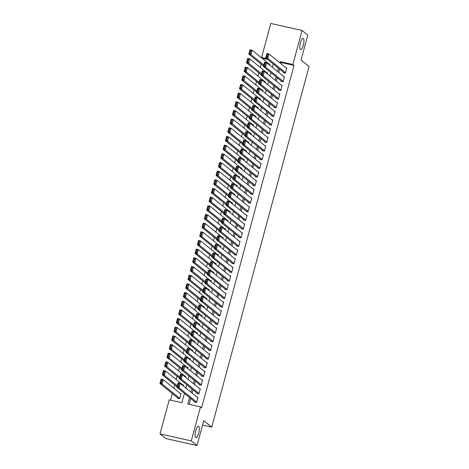 <?xml version="1.0" encoding="UTF-8"?>
<svg xmlns="http://www.w3.org/2000/svg" width="469" height="469" viewBox="0 0 469 469"><rect width="100%" height="100%" fill="white"/><g stroke="black" fill="none" stroke-linecap="round" stroke-linejoin="round"><path stroke-width="0.7" d="M300.377 49.603A5.804 1.706 -77.4 0 1 300.307 43.271A5.804 1.706 -77.4 0 1 303.144 38.394A5.804 1.706 -77.4 0 1 303.373 38.505A5.804 1.706 -77.4 0 1 303.443 44.836A5.804 1.706 -77.4 0 1 300.606 49.714A5.804 1.706 -77.4 0 1 300.377 49.603M195.708 437.513A5.804 1.706 -77.4 0 1 195.637 431.181A5.804 1.706 -77.4 0 1 198.475 426.303A5.804 1.706 -77.4 0 1 198.704 426.415A5.804 1.706 -77.4 0 1 198.774 432.746A5.804 1.706 -77.4 0 1 195.936 437.624A5.804 1.706 -77.4 0 1 195.708 437.513M267.758 59.528L262.74 58.402L261.596 57.476L270.771 23.45L302.054 30.467L307.775 35.105L301.051 60.026L309.053 66.516L211.754 427.118L203.751 420.629L197.027 445.55L165.745 438.533L160.029 433.895L169.209 399.875L181.89 402.719L184.405 393.403M262.74 58.402L262.64 58.772M261.192 64.118L260.301 67.436M258.853 72.789L257.962 76.107M256.514 81.459L255.623 84.772M254.18 90.124L253.283 93.442M251.841 98.795L250.944 102.113M249.502 107.46L248.605 110.778M247.163 116.13L246.266 119.448M244.824 124.801L243.927 128.113M242.485 133.466L241.588 136.784M240.146 142.136L239.249 145.454M237.806 150.801L236.909 154.119M235.467 159.472L234.57 162.79M233.128 168.142L232.231 171.461M230.789 176.807L229.892 180.125M228.45 185.478L227.553 188.796M226.111 194.143L225.214 197.461M223.772 202.813L222.875 206.131M221.432 211.484L220.536 214.802M219.093 220.149L218.196 223.467M216.754 228.819L215.857 232.137M214.415 237.49L213.518 240.802M212.076 246.155L211.185 249.473M209.737 254.825L208.846 258.143M207.398 263.49L206.507 266.808M205.059 272.161L204.167 275.479M202.719 280.831L201.828 284.144M200.38 289.496L199.489 292.814M198.041 298.167L197.15 301.485M195.702 306.832L194.811 310.15M193.369 315.502L192.472 318.82M191.03 324.173L190.133 327.491M188.69 332.838L187.793 336.156M186.351 341.508L185.454 344.826M184.012 350.179L183.115 353.491M181.673 358.844L180.776 362.162M179.334 367.514L178.437 370.832M176.995 376.179L176.098 379.497M174.656 384.85L173.759 388.168M172.316 393.52L170.523 400.168M283.434 72.238L283.317 72.672L285.433 73.146L286.835 67.941L285.938 67.741M281.095 80.903L280.978 81.336L283.094 81.811L284.495 76.611L283.598 76.412M278.756 89.573L278.639 90.007L280.755 90.482L282.156 85.282L281.259 85.077M276.417 98.244L276.305 98.678L278.416 99.147L279.817 93.947L278.92 93.747M274.078 106.909L273.966 107.342L276.077 107.817L277.478 102.617L276.581 102.412M271.744 115.579L271.627 116.013L273.738 116.488L275.139 111.288L274.242 111.083M269.405 124.25L269.288 124.678L271.399 125.153L272.806 119.953L271.903 119.753M267.066 132.915L266.949 133.348L269.059 133.823L270.466 128.623L269.564 128.418M264.727 141.585L264.61 142.019L266.72 142.494L268.127 137.288L267.224 137.089M262.388 150.25L262.271 150.684L264.381 151.159L265.788 145.959L264.885 145.759M260.049 158.921L259.932 159.354L262.042 159.829L263.449 154.629L262.546 154.424M257.71 167.591L257.592 168.025L259.703 168.494L261.11 163.294L260.207 163.095M255.371 176.256L255.253 176.69L257.364 177.165L258.771 171.965L257.868 171.76M253.031 184.927L252.914 185.361L255.025 185.835L256.432 180.629L255.529 180.43M250.692 193.591L250.575 194.025L252.685 194.5L254.092 189.3L253.19 189.101M248.353 202.262L248.236 202.696L250.352 203.171L251.753 197.971L250.851 197.766M246.014 210.933L245.897 211.367L248.013 211.836L249.414 206.636L248.511 206.436M243.675 219.598L243.558 220.031L245.674 220.506L247.075 215.306L246.172 215.101M241.336 228.268L241.218 228.702L243.335 229.177L244.736 223.977L243.833 223.772M238.997 236.939L238.879 237.367L240.996 237.842L242.397 232.642L241.494 232.442M236.657 245.604L236.54 246.037L238.657 246.512L240.058 241.312L239.155 241.107M234.318 254.274L234.201 254.708L236.317 255.183L237.719 249.977L236.816 249.778M231.979 262.939L231.862 263.373L233.978 263.848L235.379 258.648L234.477 258.448M229.64 271.61L229.523 272.043L231.639 272.518L233.04 267.318L232.143 267.113M227.301 280.28L227.184 280.714L229.3 281.183L230.701 275.983L229.804 275.784M224.962 288.945L224.844 289.379L226.961 289.854L228.362 284.654L227.465 284.449M222.623 297.616L222.505 298.05L224.622 298.524L226.023 293.318L225.126 293.119M220.283 306.28L220.166 306.714L222.283 307.189L223.684 301.989L222.787 301.79M217.944 314.951L217.827 315.385L219.943 315.86L221.345 310.66L220.448 310.455M215.605 323.622L215.494 324.056L217.604 324.525L219.005 319.325L218.108 319.125M213.272 332.286L213.155 332.72L215.265 333.195L216.666 327.995L215.769 327.79M210.933 340.957L210.816 341.391L212.926 341.866L214.333 336.666L213.43 336.461M208.594 349.622L208.476 350.056L210.587 350.531L211.994 345.331L211.091 345.131M206.254 358.293L206.137 358.726L208.248 359.201L209.655 354.001L208.752 353.796M203.915 366.963L203.798 367.397L205.909 367.872L207.316 362.666L206.413 362.467M201.576 375.628L201.459 376.062L203.569 376.537L204.976 371.337L204.074 371.131M199.237 384.299L199.12 384.732L201.23 385.207L202.637 380.007L201.734 379.802M196.898 392.969L196.781 393.397L198.891 393.872L200.298 388.672L199.395 388.473M177.651 397.841L177.534 398.275L179.645 398.75L181.052 393.55L180.149 393.344M183.127 385.846L183.391 384.879L182.488 384.68M185.466 377.176L185.73 376.214L184.827 376.009M187.805 368.511L188.063 367.544L187.166 367.338M190.144 359.84L190.402 358.873L189.505 358.674M192.483 351.175L192.741 350.208L191.844 350.003M194.823 342.505L195.081 341.538L194.184 341.338M197.162 333.834L197.42 332.873L196.523 332.668M199.501 325.169L199.759 324.202L198.862 323.997M201.84 316.499L202.098 315.531L201.201 315.332M204.179 307.834L204.437 306.867L203.54 306.662M206.518 299.163L206.776 298.196L205.879 297.997M208.857 290.493L209.115 289.525L208.213 289.326M211.197 281.828L211.455 280.861L210.552 280.655M213.536 273.157L213.794 272.19L212.891 271.991M215.875 264.487L216.133 263.525L215.23 263.32M218.208 255.822L218.472 254.855L217.569 254.655M220.547 247.151L220.811 246.184L219.908 245.985M222.886 238.487L223.15 237.519L222.247 237.314M225.226 229.816L225.489 228.849L224.587 228.649M227.565 221.145L227.828 220.184L226.926 219.979M229.904 212.48L230.168 211.513L229.265 211.308M232.243 203.81L232.507 202.843L231.604 202.643M234.582 195.145L234.846 194.178L233.943 193.973M236.921 186.474L237.185 185.507L236.282 185.308M239.26 177.804L239.524 176.836L238.621 176.637M241.599 169.139L241.863 168.172L240.96 167.966M243.939 160.468L244.202 159.501L243.3 159.302M246.278 151.804L246.542 150.836L245.639 150.631M248.617 143.133L248.875 142.166L247.978 141.966M250.956 134.462L251.214 133.495L250.317 133.296M253.295 125.798L253.553 124.83L252.656 124.625M255.634 117.127L255.892 116.16L254.995 115.96M257.973 108.456L258.231 107.495L257.334 107.29M260.313 99.791L260.571 98.824L259.674 98.619M262.652 91.121L262.91 90.154L262.013 89.954M264.991 82.456L265.249 81.489L264.352 81.284M267.33 73.785L267.588 72.818L266.685 72.619M269.669 65.115L269.927 64.147L269.024 63.948M189.552 397.577L187.805 404.044L200.486 406.893L201.629 407.819L294.016 65.42L281.336 62.57L281.019 63.755M279.577 69.107L278.68 72.425M277.238 77.772L276.341 81.09M274.898 86.443L274.002 89.761M272.559 95.113L271.662 98.426M270.22 103.778L269.323 107.096M267.881 112.449L266.984 115.767M265.542 121.113L264.645 124.432M263.203 129.784L262.306 133.102M260.864 138.455L259.967 141.773M258.525 147.119L257.628 150.438M256.185 155.79L255.288 159.108M253.846 164.461L252.949 167.773M251.507 173.125L250.61 176.444M249.168 181.796L248.271 185.114M246.829 190.461L245.932 193.779M244.49 199.132L243.593 202.45M242.151 207.802L241.254 211.114M239.811 216.467L238.92 219.785M237.472 225.138L236.581 228.456M235.133 233.802L234.242 237.121M232.794 242.473L231.903 245.791M230.455 251.144L229.564 254.456M228.116 259.808L227.225 263.127M225.777 268.479L224.886 271.797M223.437 277.144L222.546 280.462M221.104 285.814L220.207 289.133M218.765 294.485L217.868 297.803M216.426 303.15L215.529 306.468M214.087 311.821L213.19 315.139M211.748 320.491L210.851 323.803M209.409 329.156L208.512 332.474M207.069 337.827L206.172 341.145M204.73 346.491L203.833 349.81M202.391 355.162L201.494 358.48M200.052 363.833L199.155 367.145M197.713 372.497L196.816 375.816M195.374 381.168L194.477 384.486M193.035 389.833L192.138 393.151M190.695 398.503L189.118 404.342M194.559 401.634L194.442 402.068L196.552 402.543L197.959 397.343L197.056 397.137M202.555 425.055L211.754 427.118M197.027 445.55L191.305 440.913L160.029 433.895M302.054 30.467L292.873 64.493L280.192 61.644L279.876 62.828M294.016 65.42L292.873 64.493M200.486 406.893L191.305 440.913M278.428 68.181L277.537 71.493M276.089 76.846L275.197 80.164M273.755 85.516L272.858 88.834M271.416 94.181L270.519 97.499M269.077 102.852L268.18 106.17M266.738 111.522L265.841 114.841M264.399 120.187L263.502 123.505M262.06 128.858L261.163 132.176M259.72 137.528L258.824 140.841M257.381 146.193L256.484 149.511M255.042 154.864L254.145 158.182M252.703 163.529L251.806 166.847M250.364 172.199L249.467 175.517M248.025 180.87L247.128 184.182M245.686 189.535L244.789 192.853M243.347 198.205L242.45 201.523M241.007 206.87L240.11 210.188M238.668 215.541L237.771 218.859M236.329 224.211L235.432 227.529M233.99 232.876L233.099 236.194M231.651 241.547L230.76 244.865M229.312 250.212L228.421 253.53M226.973 258.882L226.081 262.2M224.633 267.553L223.742 270.871M222.294 276.218L221.403 279.536M219.955 284.888L219.064 288.206M217.616 293.559L216.725 296.871M215.283 302.224L214.386 305.542M212.944 310.894L212.047 314.212M210.604 319.559L209.707 322.877M208.265 328.23L207.368 331.548M205.926 336.9L205.029 340.213M203.587 345.565L202.69 348.883M201.248 354.236L200.351 357.554M198.909 362.9L198.012 366.219M196.57 371.571L195.673 374.889M194.23 380.242L193.334 383.56M191.891 388.907L190.994 392.225M266.615 58.602L261.596 57.476M185.847 388.051L186.744 384.732M188.186 379.38L189.077 376.068M190.525 370.715L191.416 367.397M192.865 362.045L193.756 358.726M195.204 353.38L196.095 350.062M197.543 344.709L198.434 341.391M199.882 336.039L200.773 332.726M202.221 327.374L203.112 324.056M204.56 318.703L205.451 315.385M206.893 310.038L207.79 306.72M209.233 301.368L210.13 298.05M211.572 292.697L212.469 289.379M213.911 284.032L214.808 280.714M216.25 275.362L217.147 272.043M218.589 266.691L219.486 263.379M220.928 258.026L221.825 254.708M223.267 249.356L224.164 246.037M225.607 240.691L226.504 237.373M227.946 232.02L228.843 228.702M230.285 223.35L231.182 220.037M232.624 214.685L233.521 211.367M234.963 206.014L235.86 202.696M237.302 197.349L238.199 194.031M239.641 188.679L240.538 185.361M241.981 180.008L242.878 176.69M244.32 171.343L245.217 168.025M246.659 162.673L247.55 159.354M248.998 154.002L249.889 150.69M251.337 145.337L252.228 142.019M253.676 136.667L254.567 133.348M256.015 128.002L256.906 124.684M258.355 119.331L259.246 116.013M260.694 110.661L261.585 107.348M263.033 101.996L263.924 98.678M265.366 93.325L266.263 90.007M267.705 84.66L268.602 81.342M270.044 75.99L270.941 72.672M272.383 67.319L273.28 64.001M281.336 62.57L280.192 61.644M196.669 402.109L178.97 387.757L176.854 387.283L195.344 402.273M177.37 386.532L176.854 387.283L178.027 382.95L180.137 383.425L178.97 387.757L178.214 386.726L179.029 383.689L178.185 383.501L177.37 386.532L178.214 386.726M197.842 397.776L180.137 383.425L179.029 383.689M178.027 382.95L178.185 383.501M179.762 398.316L162.063 383.964L159.947 383.49L161.113 379.157L163.23 379.632L180.934 393.983M178.431 398.48L159.947 383.49L160.457 382.739L161.307 382.933L162.122 379.896L161.277 379.708L160.457 382.739M162.122 379.896L163.23 379.632L162.063 383.964L161.307 382.933M161.277 379.708L161.113 379.157M199.008 393.438L181.31 379.087L179.193 378.618L197.684 393.602M179.703 377.867L179.193 378.618L180.366 374.28L182.476 374.754L181.31 379.087L180.553 378.055L181.368 375.024L180.524 374.831L179.703 377.867L180.553 378.055M200.181 389.106L182.476 374.754L181.368 375.024M180.366 374.28L180.524 374.831M201.348 384.773L183.649 370.422L181.532 369.947L200.017 384.932M182.042 369.197L181.532 369.947L182.705 365.615L184.815 366.084L183.649 370.422L182.892 369.39L183.707 366.353L182.863 366.166L182.042 369.197L182.892 369.39M202.52 380.441L184.815 366.084L183.707 366.353M182.705 365.615L182.863 366.166M203.687 376.103L185.988 361.751L183.871 361.277L202.356 376.267M184.381 360.532L183.871 361.277L185.044 356.944L187.154 357.419L185.988 361.751L185.232 360.72L186.046 357.683L185.202 357.495L184.381 360.532L185.232 360.72M204.859 371.77L187.154 357.419L186.046 357.683M185.044 356.944L185.202 357.495M206.026 367.438L188.327 353.087L186.211 352.612L204.695 367.596M186.721 351.861L186.211 352.612L187.377 348.274L189.494 348.748L188.327 353.087L187.571 352.049L188.386 349.018L187.541 348.825L186.721 351.861L187.571 352.049M207.198 363.1L189.494 348.748L188.386 349.018M187.377 348.274L187.541 348.825M177.276 385.735L164.396 375.294L162.286 374.825L163.452 370.487L165.569 370.961L183.273 385.313M177.001 386.749L162.286 374.825L162.796 374.074L163.646 374.262L164.461 371.231L163.617 371.038L162.796 374.074M164.461 371.231L165.569 370.961L164.396 375.294L163.646 374.262M163.617 371.038L163.452 370.487M179.609 377.064L166.735 366.629L164.625 366.154L165.792 361.822L167.908 362.291L185.613 376.648M179.34 378.084L164.625 366.154L165.135 365.404L165.979 365.597L166.8 362.56L165.956 362.373L165.135 365.404M166.8 362.56L167.908 362.291L166.735 366.629L165.979 365.597M165.956 362.373L165.792 361.822M181.949 368.394L169.075 357.958L166.964 357.484L168.131 353.151L170.247 353.626L187.952 367.977M181.679 369.414L166.964 357.484L167.474 356.739L168.318 356.927L169.139 353.89L168.295 353.702L167.474 356.739M169.139 353.89L170.247 353.626L169.075 357.958L168.318 356.927M168.295 353.702L168.131 353.151M184.288 359.729L171.414 349.294L169.303 348.819L170.47 344.481L172.586 344.955L190.291 359.307M184.018 360.743L169.303 348.819L169.813 348.068L170.657 348.256L171.478 345.225L170.634 345.032L169.813 348.068M171.478 345.225L172.586 344.955L171.414 349.294L170.657 348.256M170.634 345.032L170.47 344.481M208.365 358.767L190.666 344.416L188.55 343.941L207.034 358.926M189.06 343.191L188.55 343.941L189.716 339.609L191.833 340.084L190.666 344.416L189.91 343.384L190.725 340.347L189.881 340.16L189.06 343.191L189.91 343.384M209.537 354.435L191.833 340.084L190.725 340.347M189.716 339.609L189.881 340.16M186.627 351.058L173.753 340.623L171.642 340.148L172.809 335.816L174.925 336.291L192.624 350.642M186.357 352.078L171.642 340.148L172.152 339.398L172.997 339.591L173.817 336.554L172.973 336.367L172.152 339.398M173.817 336.554L174.925 336.291L173.753 340.623L172.997 339.591M172.973 336.367L172.809 335.816M210.704 350.097L192.999 335.745L190.889 335.271L209.373 350.261M191.399 334.526L190.889 335.271L192.056 330.938L194.172 331.413L192.999 335.745L192.249 334.714L193.064 331.683L192.22 331.489L191.399 334.526L192.249 334.714M211.877 345.764L194.172 331.413L193.064 331.683M192.056 330.938L192.22 331.489M188.966 342.393L176.092 331.952L173.981 331.477L175.148 327.145L177.264 327.62L194.963 341.971M188.696 343.408L173.981 331.477L174.491 330.733L175.336 330.921L176.156 327.89L175.312 327.696L174.491 330.733M176.156 327.89L177.264 327.62L176.092 331.952L175.336 330.921M175.312 327.696L175.148 327.145M213.043 341.432L195.339 327.081L193.228 326.606L211.712 341.59M193.738 325.855L193.228 326.606L194.395 322.273L196.511 322.742L195.339 327.081L194.582 326.043L195.403 323.012L194.559 322.824L193.738 325.855L194.582 326.043M214.216 337.094L196.511 322.742L195.403 323.012M194.395 322.273L194.559 322.824M191.305 333.723L178.431 323.288L176.321 322.813L177.487 318.48L179.604 318.949L197.302 333.301M191.03 334.737L176.321 322.813L176.831 322.062L177.675 322.25L178.496 319.219L177.651 319.031L176.831 322.062M178.496 319.219L179.604 318.949L178.431 323.288L177.675 322.25M177.651 319.031L177.487 318.48M215.382 332.761L197.678 318.41L195.567 317.935L214.052 332.926M196.077 317.185L195.567 317.935L196.734 313.603L198.85 314.078L197.678 318.41L196.921 317.378L197.742 314.341L196.898 314.154L196.077 317.185L196.921 317.378M216.555 328.429L198.85 314.078L197.742 314.341M196.734 313.603L196.898 314.154M193.644 325.052L180.77 314.617L178.66 314.142L179.826 309.81L181.943 310.285L199.642 324.636M193.369 326.072L178.66 314.142L179.17 313.392L180.014 313.585L180.835 310.548L179.99 310.361L179.17 313.392M180.835 310.548L181.943 310.285L180.77 314.617L180.014 313.585M179.99 310.361L179.826 309.81M217.722 324.097L200.017 309.739L197.906 309.27L216.391 324.255M198.416 308.52L197.906 309.27L199.073 304.932L201.189 305.407L200.017 309.739L199.261 308.708L200.081 305.677L199.237 305.483L198.416 308.52L199.261 308.708M218.888 319.758L201.189 305.407L200.081 305.677M199.073 304.932L199.237 305.483M220.061 315.426L202.356 301.075L200.245 300.6L218.73 315.584M200.755 299.849L200.245 300.6L201.412 296.267L203.528 296.742L202.356 301.075L201.6 300.043L202.42 297.006L201.576 296.818L200.755 299.849L201.6 300.043M221.227 311.094L203.528 296.742L202.42 297.006M201.412 296.267L201.576 296.818M222.4 306.755L204.695 292.404L202.585 291.929L221.069 306.919M203.095 291.185L202.585 291.929L203.751 287.597L205.868 288.072L204.695 292.404L203.939 291.372L204.76 288.335L203.915 288.148L203.095 291.185L203.939 291.372M223.566 302.423L205.868 288.072L204.76 288.335M203.751 287.597L203.915 288.148M224.739 298.091L207.034 283.739L204.924 283.264L223.408 298.249M205.434 282.514L204.924 283.264L206.09 278.926L208.207 279.401L207.034 283.739L206.278 282.701L207.099 279.671L206.254 279.483L205.434 282.514L206.278 282.701M225.906 293.752L208.207 279.401L207.099 279.671M206.09 278.926L206.254 279.483M227.078 289.42L209.373 275.069L207.263 274.594L225.747 289.584M207.773 273.843L207.263 274.594L208.429 270.261L210.546 270.736L209.373 275.069L208.617 274.037L209.438 271L208.594 270.812L207.773 273.843L208.617 274.037M228.245 285.088L210.546 270.736L209.438 271M208.429 270.261L208.594 270.812M229.417 280.749L211.712 266.398L209.602 265.929L228.086 280.913M210.112 265.178L209.602 265.929L210.769 261.591L212.885 262.065L211.712 266.398L210.956 265.366L211.777 262.335L210.933 262.142L210.112 265.178L210.956 265.366M230.584 276.417L212.885 262.065L211.777 262.335M210.769 261.591L210.933 262.142M231.756 272.084L214.052 257.733L211.941 257.258L230.426 272.243M212.451 256.508L211.941 257.258L213.108 252.926L215.224 253.401L214.052 257.733L213.295 256.701L214.116 253.665L213.272 253.477L212.451 256.508L213.295 256.701M232.923 267.752L215.224 253.401L214.116 253.665M213.108 252.926L213.272 253.477M234.095 263.414L216.391 249.062L214.28 248.588L232.765 263.578M214.79 247.843L214.28 248.588L215.447 244.255L217.563 244.73L216.391 249.062L215.634 248.031L216.455 244.994L215.611 244.806L214.79 247.843L215.634 248.031M235.262 259.081L217.563 244.73L216.455 244.994M215.447 244.255L215.611 244.806M236.435 254.749L218.73 240.398L216.619 239.923L235.104 254.907M217.129 239.172L216.619 239.923L217.786 235.585L219.902 236.059L218.73 240.398L217.974 239.36L218.794 236.329L217.95 236.136L217.129 239.172L217.974 239.36M237.601 250.411L219.902 236.059L218.794 236.329M217.786 235.585L217.95 236.136M238.774 246.078L221.069 231.727L218.953 231.252L237.443 246.243M219.469 230.502L218.953 231.252L220.125 226.92L222.236 227.395L221.069 231.727L220.313 230.695L221.133 227.658L220.283 227.471L219.469 230.502L220.313 230.695M239.94 241.746L222.236 227.395L221.133 227.658M220.125 226.92L220.283 227.471M241.113 237.408L223.408 223.056L221.292 222.582L239.782 237.572M221.808 221.837L221.292 222.582L222.464 218.249L224.575 218.724L223.408 223.056L222.652 222.025L223.473 218.994L222.623 218.8L221.808 221.837L222.652 222.025M242.28 233.075L224.575 218.724L223.473 218.994M222.464 218.249L222.623 218.8M243.452 228.743L225.747 214.392L223.631 213.917L242.121 228.901M224.147 213.166L223.631 213.917L224.803 209.584L226.914 210.053L225.747 214.392L224.991 213.354L225.812 210.323L224.962 210.135L224.147 213.166L224.991 213.354M244.619 224.405L226.914 210.053L225.812 210.323M224.803 209.584L224.962 210.135M195.983 316.387L183.109 305.946L180.999 305.477L182.165 301.139L184.282 301.614L201.981 315.965M195.708 317.402L180.999 305.477L181.509 304.727L182.353 304.914L183.174 301.884L182.33 301.69L181.509 304.727M183.174 301.884L184.282 301.614L183.109 305.946L182.353 304.914M182.33 301.69L182.165 301.139M198.323 307.717L185.448 297.282L183.338 296.807L184.505 292.474L186.621 292.949L204.32 307.301M198.047 308.737L183.338 296.807L183.848 296.056L184.692 296.25L185.513 293.213L184.669 293.025L183.848 296.056M185.513 293.213L186.621 292.949L185.448 297.282L184.692 296.25M184.669 293.025L184.505 292.474M200.662 299.052L187.788 288.611L185.677 288.136L186.844 283.804L188.96 284.278L206.659 298.63M200.386 300.066L185.677 288.136L186.187 287.391L187.031 287.579L187.852 284.542L187.008 284.355L186.187 287.391M187.852 284.542L188.96 284.278L187.788 288.611L187.031 287.579M187.008 284.355L186.844 283.804M203.001 290.381L190.127 279.946L188.016 279.471L189.183 275.133L191.299 275.608L208.998 289.959M202.725 291.396L188.016 279.471L188.526 278.721L189.37 278.908L190.191 275.878L189.347 275.69L188.526 278.721M190.191 275.878L191.299 275.608L190.127 279.946L189.37 278.908M189.347 275.69L189.183 275.133M205.34 281.711L192.466 271.275L190.35 270.801L191.522 266.468L193.633 266.943L211.337 281.294M205.064 282.731L190.35 270.801L190.865 270.05L191.71 270.244L192.53 267.207L191.68 267.019L190.865 270.05M192.53 267.207L193.633 266.943L192.466 271.275L191.71 270.244M191.68 267.019L191.522 266.468M207.679 273.046L194.805 262.605L192.689 262.136L193.861 257.798L195.972 258.272L213.676 272.624M207.404 274.06L192.689 262.136L193.205 261.385L194.049 261.573L194.87 258.542L194.019 258.349L193.205 261.385M194.87 258.542L195.972 258.272L194.805 262.605L194.049 261.573M194.019 258.349L193.861 257.798M210.018 264.375L197.144 253.94L195.028 253.465L196.2 249.133L198.311 249.608L216.016 263.959M209.743 265.395L195.028 253.465L195.544 252.715L196.388 252.908L197.209 249.871L196.359 249.684L195.544 252.715M197.209 249.871L198.311 249.608L197.144 253.94L196.388 252.908M196.359 249.684L196.2 249.133M212.357 255.711L199.483 245.269L197.367 244.795L198.539 240.462L200.65 240.937L218.355 255.288M212.082 256.725L197.367 244.795L197.883 244.05L198.727 244.238L199.548 241.201L198.698 241.013L197.883 244.05M199.548 241.201L200.65 240.937L199.483 245.269L198.727 244.238M198.698 241.013L198.539 240.462M214.696 247.04L201.822 236.605L199.706 236.13L200.879 231.792L202.989 232.266L220.694 246.618M214.421 248.054L199.706 236.13L200.222 235.379L201.066 235.567L201.887 232.536L201.037 232.343L200.222 235.379M201.887 232.536L202.989 232.266L201.822 236.605L201.066 235.567M201.037 232.343L200.879 231.792M217.036 238.369L204.162 227.934L202.045 227.459L203.218 223.127L205.328 223.602L223.033 237.953M216.76 239.389L202.045 227.459L202.561 226.709L203.405 226.902L204.226 223.865L203.376 223.678L202.561 226.709M204.226 223.865L205.328 223.602L204.162 227.934L203.405 226.902M203.376 223.678L203.218 223.127M219.375 229.704L206.501 219.263L204.384 218.788L205.557 214.456L207.667 214.931L225.372 229.282M219.099 230.719L204.384 218.788L204.9 218.044L205.744 218.232L206.559 215.201L205.715 215.007L204.9 218.044M206.559 215.201L207.667 214.931L206.501 219.263L205.744 218.232M205.715 215.007L205.557 214.456M221.714 221.034L208.84 210.599L206.723 210.124L207.896 205.791L210.006 206.26L227.711 220.612M221.438 222.054L206.723 210.124L207.239 209.373L208.084 209.561L208.898 206.53L208.054 206.342L207.239 209.373M208.898 206.53L210.006 206.26L208.84 210.599L208.084 209.561M208.054 206.342L207.896 205.791M245.791 220.072L228.086 205.721L225.97 205.246L244.46 220.237M226.486 204.502L225.97 205.246L227.143 200.914L229.253 201.389L228.086 205.721L227.33 204.689L228.151 201.652L227.301 201.465L226.486 204.502L227.33 204.689M246.958 215.74L229.253 201.389L228.151 201.652M227.143 200.914L227.301 201.465M248.124 211.408L230.426 197.056L228.309 196.581L246.8 211.566M228.825 195.831L228.309 196.581L229.482 192.243L231.592 192.718L230.426 197.056L229.669 196.019L230.49 192.988L229.64 192.794L228.825 195.831L229.669 196.019M249.297 207.069L231.592 192.718L230.49 192.988M229.482 192.243L229.64 192.794M250.464 202.737L232.765 188.386L230.648 187.911L249.139 202.895M231.164 187.16L230.648 187.911L231.821 183.578L233.931 184.053L232.765 188.386L232.008 187.354L232.823 184.317L231.979 184.129L231.164 187.16L232.008 187.354M251.636 198.405L233.931 184.053L232.823 184.317M231.821 183.578L231.979 184.129M252.803 194.066L235.104 179.715L232.987 179.24L251.478 194.23M233.503 178.496L232.987 179.24L234.16 174.908L236.27 175.383L235.104 179.715L234.348 178.683L235.162 175.652L234.318 175.459L233.503 178.496L234.348 178.683M253.975 189.734L236.27 175.383L235.162 175.652M234.16 174.908L234.318 175.459M224.053 212.363L211.179 201.928L209.063 201.453L210.235 197.121L212.346 197.596L230.05 211.947M223.777 213.383L209.063 201.453L209.579 200.709L210.423 200.896L211.238 197.859L210.393 197.672L209.579 200.709M211.238 197.859L212.346 197.596L211.179 201.928L210.423 200.896M210.393 197.672L210.235 197.121M226.392 203.698L213.518 193.263L211.402 192.788L212.574 188.45L214.685 188.925L232.389 203.276M226.117 204.713L211.402 192.788L211.912 192.038L212.762 192.226L213.577 189.195L212.733 189.001L211.912 192.038M213.577 189.195L214.685 188.925L213.518 193.263L212.762 192.226M212.733 189.001L212.574 188.45M228.731 195.028L215.857 184.593L213.741 184.118L214.913 179.785L217.024 180.26L234.729 194.612M228.456 196.048L213.741 184.118L214.251 183.367L215.101 183.561L215.916 180.524L215.072 180.336L214.251 183.367M215.916 180.524L217.024 180.26L215.857 184.593L215.101 183.561M215.072 180.336L214.913 179.785M231.07 186.363L218.196 175.922L216.08 175.447L217.253 171.115L219.363 171.59L237.068 185.941M230.795 187.377L216.08 175.447L216.59 174.703L217.44 174.89L218.255 171.859L217.411 171.666L216.59 174.703M218.255 171.859L219.363 171.59L218.196 175.922L217.44 174.89M217.411 171.666L217.253 171.115M255.142 185.402L237.443 171.05L235.327 170.575L253.817 185.56M235.843 169.825L235.327 170.575L236.499 166.237L238.61 166.712L237.443 171.05L236.687 170.013L237.502 166.982L236.657 166.794L235.843 169.825L236.687 170.013M256.314 181.063L238.61 166.712L237.502 166.982M236.499 166.237L236.657 166.794M233.41 177.692L220.536 167.257L218.419 166.782L219.592 162.444L221.702 162.919L239.407 177.27M233.134 178.707L218.419 166.782L218.929 166.032L219.779 166.219L220.594 163.189L219.75 163.001L218.929 166.032M220.594 163.189L221.702 162.919L220.536 167.257L219.779 166.219M219.75 163.001L219.592 162.444M257.481 176.731L239.782 162.38L237.666 161.905L256.156 176.895M238.182 161.154L237.666 161.905L238.838 157.572L240.949 158.047L239.782 162.38L239.026 161.348L239.841 158.311L238.997 158.123L238.182 161.154L239.026 161.348M258.654 172.399L240.949 158.047L239.841 158.311M238.838 157.572L238.997 158.123M235.749 169.022L222.875 158.586L220.758 158.112L221.925 153.779L224.041 154.254L241.746 168.606M235.473 170.042L220.758 158.112L221.268 157.361L222.118 157.555L222.933 154.518L222.089 154.33L221.268 157.361M222.933 154.518L224.041 154.254L222.875 158.586L222.118 157.555M222.089 154.33L221.925 153.779M259.82 168.06L242.121 153.709L240.005 153.24L258.489 168.224M240.515 152.489L240.005 153.24L241.177 148.902L243.288 149.377L242.121 153.709L241.365 152.677L242.18 149.646L241.336 149.453L240.515 152.489L241.365 152.677M260.993 163.728L243.288 149.377L242.18 149.646M241.177 148.902L241.336 149.453M238.082 160.357L225.208 149.916L223.097 149.447L224.264 145.109L226.38 145.583L244.085 159.935M237.812 161.371L223.097 149.447L223.607 148.696L224.458 148.884L225.272 145.853L224.428 145.66L223.607 148.696M225.272 145.853L226.38 145.583L225.208 149.916L224.458 148.884M224.428 145.66L224.264 145.109M262.159 159.396L244.46 145.044L242.344 144.569L260.828 159.554M242.854 143.819L242.344 144.569L243.517 140.237L245.627 140.712L244.46 145.044L243.704 144.012L244.519 140.976L243.675 140.788L242.854 143.819L243.704 144.012M263.332 155.063L245.627 140.712L244.519 140.976M243.517 140.237L243.675 140.788M240.421 151.686L227.547 141.251L225.437 140.776L226.603 136.444L228.72 136.919L246.424 151.27M240.151 152.706L225.437 140.776L225.947 140.026L226.791 140.219L227.612 137.183L226.767 136.995L225.947 140.026M227.612 137.183L228.72 136.919L227.547 141.251L226.791 140.219M226.767 136.995L226.603 136.444M264.498 150.725L246.8 136.373L244.683 135.899L263.168 150.889M245.193 135.154L244.683 135.899L245.856 131.566L247.966 132.041L246.8 136.373L246.043 135.342L246.858 132.305L246.014 132.117L245.193 135.154L246.043 135.342M265.671 146.392L247.966 132.041L246.858 132.305M245.856 131.566L246.014 132.117M242.76 143.022L229.886 132.58L227.776 132.106L228.942 127.773L231.059 128.248L248.763 142.599M242.491 144.036L227.776 132.106L228.286 131.361L229.13 131.549L229.951 128.512L229.107 128.324L228.286 131.361M229.951 128.512L231.059 128.248L229.886 132.58L229.13 131.549M229.107 128.324L228.942 127.773M266.838 142.06L249.139 127.709L247.022 127.234L265.507 142.218M247.532 126.483L247.022 127.234L248.189 122.896L250.305 123.37L249.139 127.709L248.382 126.671L249.197 123.64L248.353 123.447L247.532 126.483L248.382 126.671M268.01 137.722L250.305 123.37L249.197 123.64M248.189 122.896L248.353 123.447M245.099 134.351L232.225 123.916L230.115 123.441L231.281 119.103L233.398 119.577L251.097 133.929M244.83 135.365L230.115 123.441L230.625 122.69L231.469 122.878L232.29 119.847L231.446 119.654L230.625 122.69M232.29 119.847L233.398 119.577L232.225 123.916L231.469 122.878M231.446 119.654L231.281 119.103M269.177 133.389L251.472 119.038L249.361 118.563L267.846 133.554M249.871 117.813L249.361 118.563L250.528 114.231L252.644 114.706L251.472 119.038L250.722 118.006L251.536 114.969L250.692 114.782L249.871 117.813L250.722 118.006M270.349 129.057L252.644 114.706L251.536 114.969M250.528 114.231L250.692 114.782M247.439 125.68L234.564 115.245L232.454 114.77L233.621 110.438L235.737 110.913L253.436 125.264M247.169 126.7L232.454 114.77L232.964 114.02L233.808 114.213L234.629 111.176L233.785 110.989L232.964 114.02M234.629 111.176L235.737 110.913L234.564 115.245L233.808 114.213M233.785 110.989L233.621 110.438M271.516 124.719L253.811 110.367L251.701 109.898L270.185 124.883M252.211 109.148L251.701 109.898L252.867 105.56L254.984 106.035L253.811 110.367L253.055 109.336L253.876 106.305L253.031 106.111L252.211 109.148L253.055 109.336M272.688 120.386L254.984 106.035L253.876 106.305M252.867 105.56L253.031 106.111M249.778 117.016L236.904 106.574L234.793 106.105L235.96 101.767L238.076 102.242L255.775 116.593M249.502 118.03L234.793 106.105L235.303 105.355L236.147 105.543L236.968 102.512L236.124 102.318L235.303 105.355M236.968 102.512L238.076 102.242L236.904 106.574L236.147 105.543M236.124 102.318L235.96 101.767M273.855 116.054L256.15 101.703L254.04 101.228L272.524 116.212M254.55 100.477L254.04 101.228L255.206 96.895L257.323 97.364L256.15 101.703L255.394 100.665L256.215 97.634L255.371 97.446L254.55 100.477L255.394 100.665M275.027 111.716L257.323 97.364L256.215 97.634M255.206 96.895L255.371 97.446M252.117 108.345L239.243 97.91L237.132 97.435L238.299 93.102L240.415 93.571L258.114 107.923M251.841 109.365L237.132 97.435L237.642 96.684L238.487 96.872L239.307 93.841L238.463 93.653L237.642 96.684M239.307 93.841L240.415 93.571L239.243 97.91L238.487 96.872M238.463 93.653L238.299 93.102M276.194 107.383L258.489 93.032L256.379 92.557L274.863 107.548M256.889 91.813L256.379 92.557L257.545 88.225L259.662 88.7L258.489 93.032L257.733 92L258.554 88.963L257.71 88.776L256.889 91.813L257.733 92M277.361 103.051L259.662 88.7L258.554 88.963M257.545 88.225L257.71 88.776M254.456 99.674L241.582 89.239L239.471 88.764L240.638 84.432L242.754 84.907L260.453 99.258M254.18 100.694L239.471 88.764L239.981 88.02L240.826 88.207L241.646 85.17L240.802 84.983L239.981 88.02M241.646 85.17L242.754 84.907L241.582 89.239L240.826 88.207M240.802 84.983L240.638 84.432M278.533 98.719L260.828 84.367L258.718 83.892L277.202 98.877M259.228 83.142L258.718 83.892L259.885 79.554L262.001 80.029L260.828 84.367L260.072 83.33L260.893 80.299L260.049 80.105L259.228 83.142L260.072 83.33M279.7 94.38L262.001 80.029L260.893 80.299M259.885 79.554L260.049 80.105M256.795 91.009L243.921 80.574L241.811 80.099L242.977 75.761L245.094 76.236L262.792 90.587M256.52 92.024L241.811 80.099L242.321 79.349L243.165 79.537L243.986 76.506L243.141 76.312L242.321 79.349M243.986 76.506L245.094 76.236L243.921 80.574L243.165 79.537M243.141 76.312L242.977 75.761M280.872 90.048L263.168 75.697L261.057 75.222L279.542 90.206M261.567 74.471L261.057 75.222L262.224 70.889L264.34 71.364L263.168 75.697L262.411 74.665L263.232 71.628L262.388 71.44L261.567 74.471L262.411 74.665M282.039 85.716L264.34 71.364L263.232 71.628M262.224 70.889L262.388 71.44M259.134 82.339L246.26 71.904L244.15 71.429L245.316 67.096L247.433 67.571L265.132 81.923M258.859 83.359L244.15 71.429L244.66 70.678L245.504 70.872L246.325 67.835L245.48 67.647L244.66 70.678M246.325 67.835L247.433 67.571L246.26 71.904L245.504 70.872M245.48 67.647L245.316 67.096M283.212 81.377L265.507 67.026L263.396 66.551L281.881 81.542M263.906 65.807L263.396 66.551L264.563 62.219L266.679 62.694L265.507 67.026L264.751 65.994L265.571 62.963L264.727 62.77L263.906 65.807L264.751 65.994M284.378 77.045L266.679 62.694L265.571 62.963M264.563 62.219L264.727 62.77M261.473 73.674L248.599 63.233L246.489 62.758L247.655 58.426L249.772 58.901L267.471 73.252M261.198 74.688L246.489 62.758L246.999 62.014L247.843 62.201L248.664 59.17L247.82 58.977L246.999 62.014M248.664 59.17L249.772 58.901L248.599 63.233L247.843 62.201M247.82 58.977L247.655 58.426M285.551 72.713L267.846 58.361L265.735 57.886L284.22 72.871M266.245 57.136L265.735 57.886L266.902 53.554L269.018 54.023L267.846 58.361L267.09 57.324L267.91 54.293L267.066 54.105L266.245 57.136L267.09 57.324M286.717 68.374L269.018 54.023L267.91 54.293M266.902 53.554L267.066 54.105M263.812 65.003L250.938 54.568L248.828 54.093L249.995 49.761L252.111 50.23L269.81 64.581M263.537 66.018L248.828 54.093L249.338 53.343L250.182 53.53L251.003 50.5L250.159 50.312L249.338 53.343M251.003 50.5L252.111 50.23L250.938 54.568L250.182 53.53M250.159 50.312L249.995 49.761"/></g></svg>
